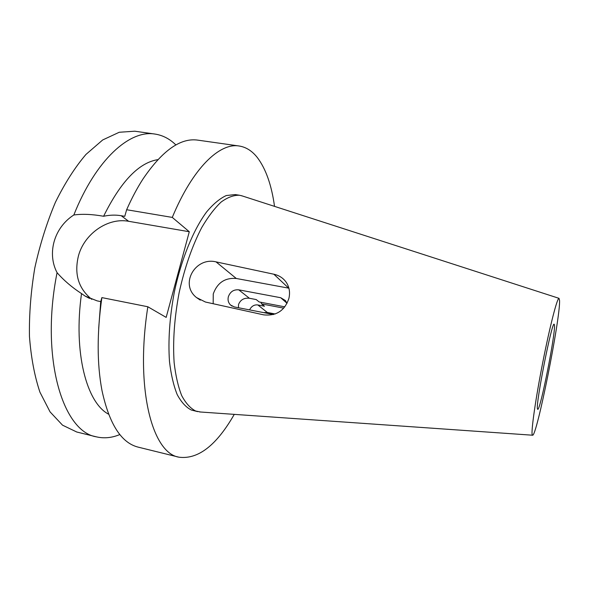 <?xml version="1.0" encoding="UTF-8"?>
<svg xmlns="http://www.w3.org/2000/svg" width="589" height="589" viewBox="0 0 589 589"><rect width="100%" height="100%" fill="white"/><g stroke="black" fill="none" stroke-linecap="round" stroke-linejoin="round"><path stroke-width="0.88" d="M554.492 325.29L554.183 324.259C551.989 320.733 535.423 404.68 537.485 408.95L537.713 409.355C540.157 411.269 555.456 334.442 554.492 325.29M238.435 307.73L238.545 304.439C240.489 299.757 244.111 297.703 249.397 298.27L256.208 299.565L259.182 301.958L284.811 306.84M286.961 303.482L285.525 300.633L280.71 297.725L238.751 289.84C233.642 289.413 230.166 291.739 228.333 296.812C227.604 300.029 228.326 302.753 230.483 304.969L234.326 306.935L273.568 314.541M260.89 302.282L261.619 303.924L264.498 306.236L257.842 304.962C254.315 304.513 251.547 306.147 249.537 309.88M283.721 308.143L261.619 303.924M213.166 303.733L213.255 293.933C217.319 282.735 224.998 277.588 236.277 278.479L288.676 288.146L273.863 274.224L216.038 261.877C195.305 256.701 179.409 284.178 196.468 297.533L205.443 302.032L263.577 314.835C276.256 316.219 284.693 310.756 288.89 298.439C290.281 292.358 289.354 286.909 286.099 282.109C283.154 278.03 279.076 275.402 273.863 274.224M532.235 434.785C530.954 431.501 535.592 398.863 542.727 362.603C549.846 326.328 557.231 297.695 559.013 298.328L559.55 300.39C560.618 317.316 536.52 437.936 532.522 435.212L532.235 434.785M200.709 412.028L195.703 411.034C190.402 408.332 185.734 403.185 181.707 395.617C178.165 386.678 175.64 375.679 174.138 362.61C172.71 341.259 174.373 317.957 179.13 292.696C184.659 267.664 192.176 245.981 201.681 227.656C208.064 216.752 214.558 208.212 221.162 202.02C227.663 197.286 233.804 195.033 239.583 195.261L242.521 196.019M239.583 195.261L235.21 194.569L226.264 195.548C219.888 198.478 213.365 203.904 206.71 211.812C193.472 229.585 181.368 259.027 174.388 291.783C169.647 317 168.012 340.273 169.492 361.609C171.046 374.663 173.615 385.662 177.208 394.601C181.287 402.177 186.006 407.323 191.366 410.04L197.705 411.637M234.267 414.369C216.553 445.328 198.147 459.604 179.034 457.204L178.894 457.174C152.264 453.14 134.962 388.63 147.839 306.759L166.172 317.397L189.29 231.735L172.275 217.407C192.802 167.983 219.594 142.582 239.127 145.998C246.092 147.095 252.166 150.961 257.364 157.587C265.875 168.881 271.595 185.145 274.526 206.371M157.823 159.641C138.835 162.674 120.76 181.552 103.605 216.259C92.208 214.234 82.291 213.807 73.831 214.985C95.955 159.376 129.86 129.58 155.003 134.071C162.792 135.264 169.757 138.894 175.905 144.953M172.275 217.407L126.642 209.728L124.765 216.325L121.209 215.721C115.643 214.771 109.768 214.956 103.605 216.259M73.831 214.985C54.195 227.487 46.803 253.218 57.067 272.655C63.818 280.393 71.976 287.366 81.525 293.587L85.221 296.149L97.156 300.876L100.734 301.59L98.702 328.169M91.774 299.345C78.447 288.595 74.015 274.054 78.484 255.714C84.433 233.612 108.015 217.326 128.66 221.302L189.29 231.735M100.991 304.005L100.469 303.828M155.003 134.071L134.8 131.207L119.236 132.26L102.707 139.946L85.957 154.436C74.928 167.394 64.738 183.363 55.381 202.351C46.796 222.745 39.942 244.582 34.817 267.862C30.886 291.378 29.097 314.195 29.45 336.319C31.04 357.427 34.537 376.047 39.934 392.178L50.065 411.88L62.537 425.177L76.761 432.009M119.847 434.542C111.947 437.848 104.187 438.628 96.567 436.883L96.39 436.847C62.728 431.715 40.059 357.611 57.067 272.655M81.525 293.587C73.227 352.494 86.561 402.714 108.553 414.17M263.71 312.626L267.31 312.457L275.24 313.989M100.734 301.59L101.875 297.607L147.839 306.759M239.127 145.998L197.801 140.138C180.521 137.62 162.211 150.637 142.869 179.181C137.119 188.119 131.708 198.302 126.642 209.728M101.875 297.607C96.913 332.822 96.942 363.774 101.971 390.463C109.267 424.168 121.4 443.075 138.363 447.184L138.525 447.22M286.858 303.136L280.71 297.725M238.751 289.84L249.397 298.27M121.209 215.721L128.66 221.302M101.124 302.974L100.601 302.702M257.842 304.962L267.31 312.457M216.038 261.877L236.277 278.479M559.013 298.328L241.394 195.658M532.522 435.212L199.531 411.939M89.587 298.446L85.221 296.149M96.39 436.847L76.585 431.965M232.095 306.14L230.483 304.969M178.894 457.174L138.363 447.184M200.282 300.132L196.468 297.533"/></g></svg>
